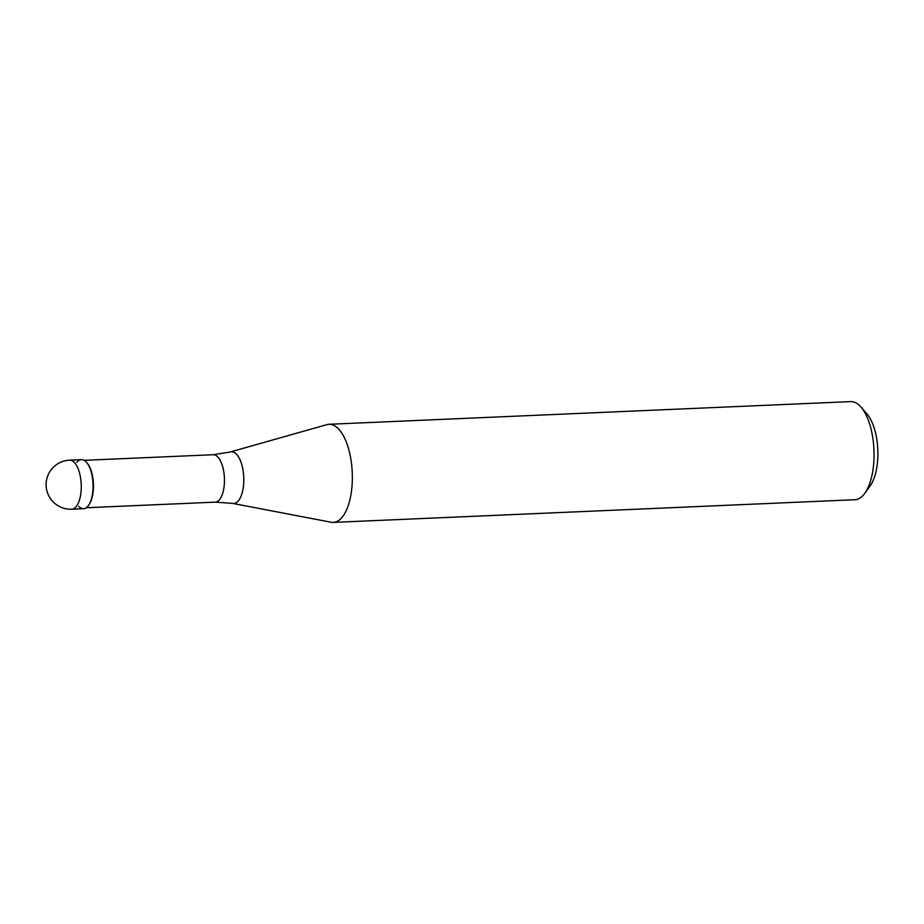 <?xml version="1.0" encoding="UTF-8"?>
<svg xmlns="http://www.w3.org/2000/svg" width="924" height="924" viewBox="0 0 924 924"><rect width="100%" height="100%" fill="white"/><g stroke="black" fill="none" stroke-linecap="round" stroke-linejoin="round"><path stroke-width="1.39" d="M76.865 462.335A24.544 10.568 87.5 0 1 86.567 462.381A24.544 10.568 87.5 0 1 93.024 483.702A24.544 10.568 87.5 0 1 88.438 505.497A24.544 10.568 87.5 0 1 88.069 505.982A24.544 10.568 -92.5 0 0 92.504 478.182A24.544 10.568 -92.5 0 0 81.393 459.632L69.589 460.152A24.544 10.568 87.5 0 1 80.7 478.69A24.544 10.568 87.5 0 1 76.265 506.502A24.544 10.568 87.5 0 1 71.725 509.205L83.53 508.685A24.544 10.568 -92.5 0 0 88.069 505.982A24.544 10.568 87.5 0 1 78.771 506.387M86.567 462.381L87.168 463.086A23.735 10.222 87.5 0 1 93.405 483.691A23.735 10.222 87.5 0 1 88.981 504.758L88.438 505.497M213.178 454.724L230.365 451.963L326.865 424.636A49.099 21.137 87.5 0 1 329.002 424.289A49.099 21.137 87.5 0 1 351.224 461.376A49.099 21.137 87.5 0 1 342.342 516.99A49.099 21.137 87.5 0 1 333.264 522.395A49.099 21.137 87.5 0 1 331.115 522.233L232.605 503.395L215.234 502.136A23.735 10.222 -92.5 0 0 219.623 499.526A23.735 10.222 -92.5 0 0 223.92 472.649A23.735 10.222 -92.5 0 0 213.178 454.724L84.142 460.337M333.264 522.395L854.954 499.711A49.099 21.137 -92.5 0 0 864.032 494.305A49.099 21.137 -92.5 0 0 864.772 493.324A49.099 21.137 -92.5 0 0 873.942 449.734A49.099 21.137 -92.5 0 0 861.018 407.103A49.099 21.137 -92.5 0 0 850.692 401.605L329.002 424.289M864.772 493.324L870.154 485.897A40.91 17.614 -92.5 0 0 877.8 449.572A40.91 17.614 -92.5 0 0 867.035 414.044L861.018 407.103M230.365 451.963A25.872 11.146 87.5 0 1 243.012 470.062A25.872 11.146 87.5 0 1 238.519 500.635A25.872 11.146 87.5 0 1 232.605 503.395M69.589 460.152A24.544 24.544 0 0 0 48.753 495.761A24.544 24.544 0 0 0 71.725 509.205M215.234 502.136L86.198 507.75"/></g></svg>
